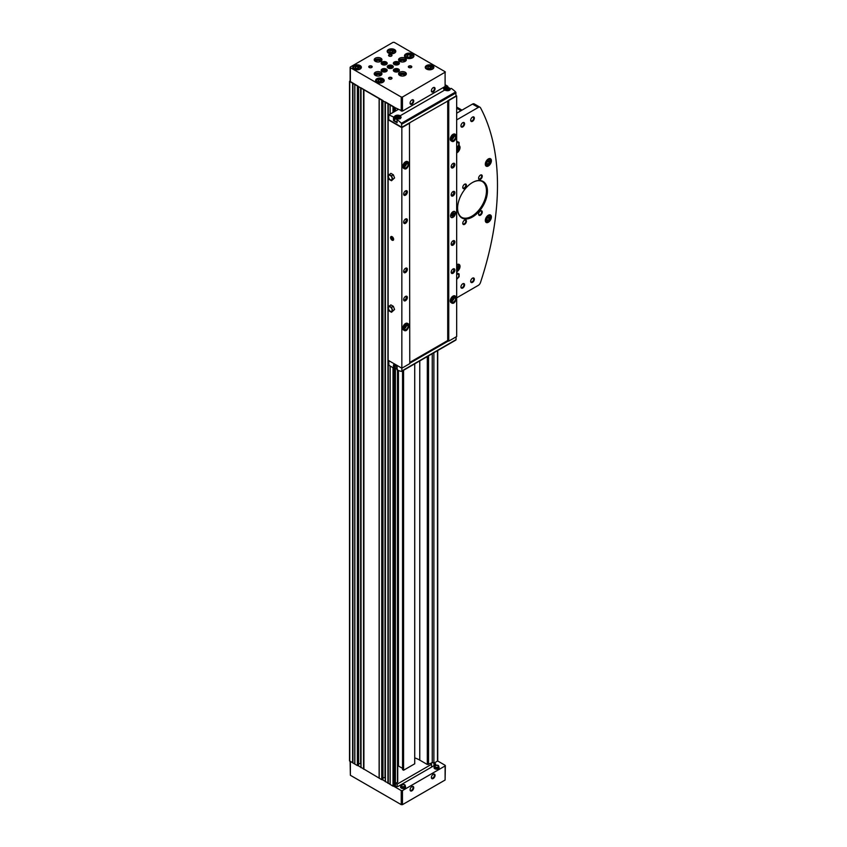 <?xml version="1.0" encoding="UTF-8"?>
<svg xmlns="http://www.w3.org/2000/svg" width="847" height="847" viewBox="0 0 847 847"><rect width="100%" height="100%" fill="white"/><g stroke="black" fill="none" stroke-linecap="round" stroke-linejoin="round"><path stroke-width="1.27" d="M414.734 757.864A25.844 14.918 0 0 1 419.763 760.13L427.312 764.492L432.69 762.596A1.726 0.995 0 0 0 431.038 763.592A1.726 0.995 0 0 0 431.547 764.29L397.127 784.163A1.726 0.995 0 0 0 395.39 783.92M395.39 783.623L397.719 782.067L397.719 370.203M432.69 762.596L433.886 763.295L437.74 760.86L437.74 350.531M350.118 80.825L349.515 81.386L349.515 760.86L357.381 765.614L358.482 764.979M361.034 767.371L381.743 779.685L382.844 779.049M349.515 81.386L393.019 106.711L402.463 111.105L445.099 86.489L445.099 71.72L394.236 42.35L393.019 42.35L350.372 66.966L350.372 67.675L401.245 97.034L402.463 97.034L445.353 72.069M385.406 101.958L393.844 106.838M361.034 87.897L382.357 100.2L382.357 779.685L385.279 781.368M350.118 67.315L350.118 81.386L357.995 86.14L357.995 765.614L360.907 767.297M385.406 781.442L393.019 786.185L395.39 785.518L395.39 368.265M390.181 784.544L390.181 366.031M390.181 114.059L390.181 105.07M387.937 783.253L387.937 307.99M387.937 307.525L387.937 176.462M387.937 175.985L387.937 103.779M379.212 778.224L379.212 98.739M363.564 769.182L363.564 89.708M354.851 764.153L354.851 84.679M352.606 762.851L352.606 83.377M433.886 763.295L433.886 352.754M395.39 111.052L395.39 107.728M432.245 762.342L432.245 353.697M352.934 762.903L352.934 83.43M354.766 763.962L354.766 84.478M358.599 763.602L360.631 763.602L360.631 87.665M363.903 769.235L363.903 89.761M379.128 778.022L379.128 98.548M382.971 777.673L385.004 777.673L385.004 101.735M388.265 783.306L388.265 360.356M388.265 119.649L388.265 103.821M390.096 784.354L390.096 365.978M390.096 114.112L390.096 104.88M402.547 370.848L402.547 769.637L403.585 770.241L414.734 763.803L414.734 363.808M397.719 766.408L398.45 765.984L398.45 370.51M398.45 765.984L402.547 768.345M403.585 770.241L403.585 370.245M433.219 91.868A2.583 1.493 -60 0 1 431.388 90.809A2.583 1.493 -60 0 1 433.219 87.643A2.583 1.493 -60 0 1 435.051 88.702A2.583 1.493 -60 0 1 433.219 91.868M411.896 104.181A2.583 1.493 -60 0 1 410.075 103.122A2.583 1.493 -60 0 1 411.896 99.957A2.583 1.493 -60 0 1 413.728 101.015A2.583 1.493 -60 0 1 411.896 104.181M394.543 49.56A4.309 2.488 180 0 1 395.803 51.318A4.309 2.488 180 0 1 391.494 53.806A4.309 2.488 180 0 1 387.185 51.318A4.309 2.488 180 0 1 389.842 49.02A4.309 2.488 180 0 1 394.543 49.56M382.96 78.75A4.309 2.488 180 0 1 384.231 80.507A4.309 2.488 180 0 1 379.922 82.995A4.309 2.488 180 0 1 375.613 80.507A4.309 2.488 180 0 1 378.27 78.21A4.309 2.488 180 0 1 382.96 78.75M432.616 65.558A4.309 2.488 180 0 1 433.876 67.315A4.309 2.488 180 0 1 429.567 69.803A4.309 2.488 180 0 1 425.258 67.315A4.309 2.488 180 0 1 427.915 65.018A4.309 2.488 180 0 1 432.616 65.558M360.123 65.558A4.309 2.488 180 0 1 361.383 67.315A4.309 2.488 180 0 1 357.074 69.803A4.309 2.488 180 0 1 352.765 67.315A4.309 2.488 180 0 1 355.433 65.018A4.309 2.488 180 0 1 360.123 65.558M412.574 53.922A4.743 2.732 180 0 1 413.961 55.86A4.743 2.732 180 0 1 409.217 58.591A4.743 2.732 180 0 1 404.485 55.86A4.743 2.732 180 0 1 407.407 53.329A4.743 2.732 180 0 1 412.574 53.922M391.494 77.522A1.726 0.995 180 0 1 391.494 78.93A1.726 0.995 180 0 1 389.059 78.93A1.726 0.995 180 0 1 389.059 77.522A1.726 0.995 180 0 1 391.494 77.522M411.293 66.087A1.726 0.995 180 0 1 411.293 67.495A1.726 0.995 180 0 1 408.857 67.495A1.726 0.995 180 0 1 408.857 66.087A1.726 0.995 180 0 1 411.293 66.087M391.494 54.663A1.726 0.995 180 0 1 391.494 56.061A1.726 0.995 180 0 1 389.059 56.061A1.726 0.995 180 0 1 389.059 54.663A1.726 0.995 180 0 1 391.494 54.663M371.695 66.087A1.726 0.995 180 0 1 371.695 67.495A1.726 0.995 180 0 1 369.26 67.495A1.726 0.995 180 0 1 369.26 66.087A1.726 0.995 180 0 1 371.695 66.087M380.832 72.239A3.875 2.234 180 0 1 381.965 73.827A3.875 2.234 180 0 1 378.09 76.061A3.875 2.234 180 0 1 374.215 73.827A3.875 2.234 180 0 1 376.608 71.762A3.875 2.234 180 0 1 380.832 72.239M380.832 58.178A3.875 2.234 180 0 1 381.965 59.756A3.875 2.234 180 0 1 378.09 62A3.875 2.234 180 0 1 374.215 59.756A3.875 2.234 180 0 1 376.608 57.691A3.875 2.234 180 0 1 380.832 58.178M405.194 58.178A3.875 2.234 180 0 1 406.338 59.756A3.875 2.234 180 0 1 402.463 62A3.875 2.234 180 0 1 398.577 59.756A3.875 2.234 180 0 1 400.97 57.691A3.875 2.234 180 0 1 405.194 58.178M405.194 72.239A3.875 2.234 180 0 1 406.338 73.827A3.875 2.234 180 0 1 402.463 76.061A3.875 2.234 180 0 1 398.577 73.827A3.875 2.234 180 0 1 400.97 71.762A3.875 2.234 180 0 1 405.194 72.239M386.317 69.083A3.017 1.736 180 0 1 387.195 70.312A3.017 1.736 180 0 1 384.189 72.048A3.017 1.736 180 0 1 381.171 70.312A3.017 1.736 180 0 1 383.035 68.702A3.017 1.736 180 0 1 386.317 69.083M386.317 62.043A3.017 1.736 180 0 1 387.195 63.271A3.017 1.736 180 0 1 384.189 65.018A3.017 1.736 180 0 1 381.171 63.271A3.017 1.736 180 0 1 383.035 61.672A3.017 1.736 180 0 1 386.317 62.043M398.503 62.043A3.017 1.736 180 0 1 399.382 63.271A3.017 1.736 180 0 1 396.364 65.018A3.017 1.736 180 0 1 393.347 63.271A3.017 1.736 180 0 1 395.21 61.672A3.017 1.736 180 0 1 398.503 62.043M398.503 69.083A3.017 1.736 180 0 1 399.382 70.312A3.017 1.736 180 0 1 396.364 72.048A3.017 1.736 180 0 1 393.347 70.312A3.017 1.736 180 0 1 395.21 68.702A3.017 1.736 180 0 1 398.503 69.083M392.405 65.558A3.017 1.736 180 0 1 393.294 66.797A3.017 1.736 180 0 1 390.276 68.533A3.017 1.736 180 0 1 387.259 66.797A3.017 1.736 180 0 1 389.122 65.187A3.017 1.736 180 0 1 392.405 65.558M393.844 786.312L401.245 790.579L402.463 790.579L445.099 765.963L445.099 765.264L437.708 760.998M350.118 761.421L350.372 775.28L401.245 804.65L402.463 804.65L445.099 780.034L445.353 765.614M433.219 778.52A2.583 1.493 -60 0 1 431.388 777.461A2.583 1.493 -60 0 1 433.219 774.296A2.583 1.493 -60 0 1 435.051 775.354A2.583 1.493 -60 0 1 433.219 778.52M411.896 790.833A2.583 1.493 -60 0 1 410.075 789.775A2.583 1.493 -60 0 1 411.896 786.609A2.583 1.493 -60 0 1 413.728 787.668A2.583 1.493 -60 0 1 411.896 790.833M435.591 765.434A2.223 1.281 0 0 0 434.373 766.397L434.077 767.498A2.52 1.45 0 0 0 434.786 768.748A2.52 1.45 0 0 0 437.708 769.023A2.52 1.45 0 0 0 439.064 767.498L438.767 766.397A2.223 1.281 0 0 0 437.55 765.434M402.092 784.777A2.223 1.281 0 0 0 400.864 785.741L400.578 786.842A2.52 1.45 0 0 0 401.287 788.091A2.52 1.45 0 0 0 404.21 788.366A2.52 1.45 0 0 0 405.554 786.842L405.268 785.741A2.223 1.281 0 0 0 404.04 784.777M394.998 785.751L395.909 786.27A1.726 0.995 0 0 0 398.344 786.27L435.199 765A1.726 0.995 0 0 0 435.707 764.29A1.726 0.995 0 0 0 435.199 763.592L434.289 763.062M431.547 767.107L431.547 764.29M397.127 786.567L397.127 784.163M411.727 100.062A2.118 1.218 -60 0 1 412.627 100.041A2.118 1.218 -60 0 1 412.955 101.735A2.118 1.218 -60 0 1 411.568 103.609A2.118 1.218 -60 0 1 410.509 103.715A2.118 1.218 -60 0 1 410.086 102.921M411.727 786.715A2.118 1.218 -60 0 1 412.627 786.694A2.118 1.218 -60 0 1 412.955 788.388A2.118 1.218 -60 0 1 411.568 790.262A2.118 1.218 -60 0 1 410.509 790.357A2.118 1.218 -60 0 1 410.086 789.573M433.05 774.412A2.118 1.218 -60 0 1 433.95 774.38A2.118 1.218 -60 0 1 434.278 776.085A2.118 1.218 -60 0 1 432.891 777.948A2.118 1.218 -60 0 1 431.832 778.054A2.118 1.218 -60 0 1 431.398 777.26M433.05 87.76A2.118 1.218 -60 0 1 433.95 87.739A2.118 1.218 -60 0 1 434.278 89.433A2.118 1.218 -60 0 1 432.891 91.296A2.118 1.218 -60 0 1 431.832 91.402A2.118 1.218 -60 0 1 431.398 90.608M387.418 67.358A3.017 1.736 180 0 1 392.405 66.691A3.017 1.736 180 0 1 393.124 67.358M388.127 68.014A2.149 1.239 180 0 1 389.376 66.786A2.149 1.239 180 0 1 391.801 67.04A2.149 1.239 180 0 1 392.426 68.014M388.498 68.194A1.779 1.027 180 0 1 389.609 67.273A1.779 1.027 180 0 1 391.536 67.495A1.779 1.027 180 0 1 392.055 68.194M393.516 70.873A3.017 1.736 180 0 1 398.503 70.206A3.017 1.736 180 0 1 399.223 70.873M394.215 71.529A2.149 1.239 180 0 1 395.464 70.301A2.149 1.239 180 0 1 397.889 70.555A2.149 1.239 180 0 1 398.514 71.529M394.586 71.709A1.779 1.027 180 0 1 395.708 70.788A1.779 1.027 180 0 1 397.624 71.01A1.779 1.027 180 0 1 398.143 71.709M393.516 63.843A3.017 1.736 180 0 1 398.503 63.165A3.017 1.736 180 0 1 399.223 63.843M394.215 64.499A2.149 1.239 180 0 1 395.464 63.271A2.149 1.239 180 0 1 397.889 63.525A2.149 1.239 180 0 1 398.514 64.499M394.586 64.679A1.779 1.027 180 0 1 395.708 63.747A1.779 1.027 180 0 1 397.624 63.98A1.779 1.027 180 0 1 398.143 64.679M381.33 63.843A3.017 1.736 180 0 1 386.317 63.165A3.017 1.736 180 0 1 387.037 63.843M382.039 64.499A2.149 1.239 180 0 1 383.278 63.271A2.149 1.239 180 0 1 385.703 63.525A2.149 1.239 180 0 1 386.327 64.499M382.399 64.679A1.779 1.027 180 0 1 383.522 63.747A1.779 1.027 180 0 1 385.438 63.98A1.779 1.027 180 0 1 385.967 64.679M381.33 70.873A3.017 1.736 180 0 1 386.317 70.206A3.017 1.736 180 0 1 387.037 70.873M382.039 71.529A2.149 1.239 180 0 1 383.278 70.301A2.149 1.239 180 0 1 385.703 70.555A2.149 1.239 180 0 1 386.327 71.529M382.399 71.709A1.779 1.027 180 0 1 383.522 70.788A1.779 1.027 180 0 1 385.438 71.01A1.779 1.027 180 0 1 385.967 71.709M398.799 74.568A3.875 2.234 180 0 1 405.194 73.721A3.875 2.234 180 0 1 406.115 74.568M399.9 75.51A2.583 1.493 180 0 1 401.309 73.964A2.583 1.493 180 0 1 404.284 74.25A2.583 1.493 180 0 1 405.014 75.51M400.345 75.701A2.118 1.218 180 0 1 400.345 75.679A2.118 1.218 180 0 1 401.647 74.557A2.118 1.218 180 0 1 403.955 74.822A2.118 1.218 180 0 1 404.58 75.679A2.118 1.218 180 0 1 404.58 75.701M398.799 60.497A3.875 2.234 180 0 1 405.194 59.65A3.875 2.234 180 0 1 406.115 60.497M399.9 61.439A2.583 1.493 180 0 1 401.309 59.904A2.583 1.493 180 0 1 404.284 60.179A2.583 1.493 180 0 1 405.014 61.439M400.345 61.63A2.118 1.218 180 0 1 400.345 61.619A2.118 1.218 180 0 1 401.647 60.486A2.118 1.218 180 0 1 403.955 60.751A2.118 1.218 180 0 1 404.58 61.619A2.118 1.218 180 0 1 404.58 61.63M374.438 60.497A3.875 2.234 180 0 1 380.832 59.65A3.875 2.234 180 0 1 381.753 60.497M375.528 61.439A2.583 1.493 180 0 1 376.947 59.904A2.583 1.493 180 0 1 379.922 60.179A2.583 1.493 180 0 1 380.652 61.439M375.973 61.63A2.118 1.218 180 0 1 375.973 61.619A2.118 1.218 180 0 1 377.286 60.486A2.118 1.218 180 0 1 379.594 60.751A2.118 1.218 180 0 1 380.208 61.619A2.118 1.218 180 0 1 380.208 61.63M374.438 74.568A3.875 2.234 180 0 1 380.832 73.721A3.875 2.234 180 0 1 381.753 74.568M375.528 75.51A2.583 1.493 180 0 1 376.947 73.964A2.583 1.493 180 0 1 379.922 74.25A2.583 1.493 180 0 1 380.652 75.51M375.973 75.701A2.118 1.218 180 0 1 375.973 75.679A2.118 1.218 180 0 1 377.286 74.557A2.118 1.218 180 0 1 379.594 74.822A2.118 1.218 180 0 1 380.208 75.679A2.118 1.218 180 0 1 380.208 75.701M369.387 67.559A1.398 0.805 180 0 1 369.08 67.061A1.398 0.805 180 0 1 369.948 66.31A1.398 0.805 180 0 1 371.462 66.49A1.398 0.805 180 0 1 371.875 67.061A1.398 0.805 180 0 1 371.568 67.559M389.186 56.135A1.398 0.805 180 0 1 388.879 55.627A1.398 0.805 180 0 1 389.736 54.886A1.398 0.805 180 0 1 391.261 55.055A1.398 0.805 180 0 1 391.674 55.627A1.398 0.805 180 0 1 391.367 56.135M408.985 67.559A1.398 0.805 180 0 1 408.678 67.061A1.398 0.805 180 0 1 409.535 66.31A1.398 0.805 180 0 1 411.06 66.49A1.398 0.805 180 0 1 411.473 67.061A1.398 0.805 180 0 1 411.166 67.559M389.186 78.993A1.398 0.805 180 0 1 388.879 78.485A1.398 0.805 180 0 1 389.736 77.744A1.398 0.805 180 0 1 391.261 77.924A1.398 0.805 180 0 1 391.674 78.485A1.398 0.805 180 0 1 391.367 78.993M410.975 57.151L411.621 55.764L409.863 54.748L407.46 55.119L406.814 56.505L408.572 57.522L410.975 57.151M410.499 57.225L409.863 54.748M407.46 56.876L407.46 55.119M409.863 56.855L407.947 57.162M358.482 68.416L359.001 67.305L357.593 66.49L355.666 66.786L355.158 67.898L356.566 68.713L358.482 68.416M430.975 68.416L431.483 67.305L430.085 66.49L428.159 66.786L427.64 67.898L429.048 68.713L430.975 68.416M381.33 81.598L381.838 80.497L380.43 79.682L378.514 79.978L377.995 81.09L379.403 81.894L381.33 81.598M392.902 52.408L393.41 51.307L392.013 50.492L390.086 50.788L389.567 51.9L390.975 52.705L392.902 52.408M358.006 68.491L357.593 66.49M355.666 68.194L355.666 66.786M357.593 68.247L356.153 68.469M392.415 52.482L392.013 50.492M390.086 52.196L390.086 50.788M392.013 52.249L390.562 52.472M380.843 81.672L380.43 79.682M378.514 81.386L378.514 79.978M380.43 81.439L378.99 81.661M430.488 68.491L430.085 66.49M428.159 68.194L428.159 66.786M430.085 68.247L428.635 68.469M456.671 264.815A4.309 2.488 -60 0 1 459.127 264.412A4.309 2.488 -60 0 1 459.794 267.864A4.309 2.488 -60 0 1 456.978 271.654A4.309 2.488 -60 0 1 456.671 271.813M488.348 222.242A4.309 2.488 -60 0 1 486.199 222.454A4.309 2.488 -60 0 1 486.199 217.478A4.309 2.488 -60 0 1 490.498 215A4.309 2.488 -60 0 1 491.165 218.452A4.309 2.488 -60 0 1 488.348 222.242M488.348 165.97A4.309 2.488 -60 0 1 486.199 166.181A4.309 2.488 -60 0 1 486.199 161.216A4.309 2.488 -60 0 1 490.498 158.728A4.309 2.488 -60 0 1 491.165 162.179A4.309 2.488 -60 0 1 488.348 165.97M458.947 145.44A4.309 2.488 -60 0 1 459.127 145.536A4.309 2.488 -60 0 1 459.794 148.987A4.309 2.488 -60 0 1 456.978 152.778A4.309 2.488 -60 0 1 456.671 152.936M472.51 216.97A21.101 12.186 -60 0 1 457.581 208.351A21.101 12.186 -60 0 1 472.51 182.497A21.101 12.186 -60 0 1 487.438 191.115A21.101 12.186 -60 0 1 472.51 216.97M464.59 188.479A2.583 1.493 -60 0 1 462.769 187.42A2.583 1.493 -60 0 1 464.59 184.254A2.583 1.493 -60 0 1 466.422 185.313A2.583 1.493 -60 0 1 464.59 188.479M464.59 224.349A2.583 1.493 -60 0 1 462.769 223.301A2.583 1.493 -60 0 1 464.59 220.135A2.583 1.493 -60 0 1 466.422 221.183A2.583 1.493 -60 0 1 464.59 224.349M480.429 215.212A2.583 1.493 -60 0 1 478.597 214.153A2.583 1.493 -60 0 1 480.429 210.988A2.583 1.493 -60 0 1 482.261 212.046A2.583 1.493 -60 0 1 480.429 215.212M480.429 179.331A2.583 1.493 -60 0 1 478.597 178.283A2.583 1.493 -60 0 1 480.429 175.117A2.583 1.493 -60 0 1 482.261 176.165A2.583 1.493 -60 0 1 480.429 179.331M462.769 126.934A2.583 1.493 -60 0 1 460.937 125.875A2.583 1.493 -60 0 1 462.769 122.709A2.583 1.493 -60 0 1 464.59 123.768A2.583 1.493 -60 0 1 462.769 126.934M472.51 282.379A2.583 1.493 -60 0 1 470.678 281.331A2.583 1.493 -60 0 1 472.51 278.165A2.583 1.493 -60 0 1 474.341 279.214A2.583 1.493 -60 0 1 472.51 282.379M462.769 288.012A2.583 1.493 -60 0 1 460.937 286.953A2.583 1.493 -60 0 1 462.769 283.787A2.583 1.493 -60 0 1 464.59 284.846A2.583 1.493 -60 0 1 462.769 288.012M472.51 121.301A2.583 1.493 -60 0 1 470.678 120.253A2.583 1.493 -60 0 1 472.51 117.087A2.583 1.493 -60 0 1 474.341 118.135A2.583 1.493 -60 0 1 472.51 121.301M456.671 297.858L478.29 285.375A3.441 1.99 120 0 0 480.493 282.496A250.257 144.488 120 0 0 480.493 107.76A3.441 1.99 120 0 0 480.016 107.251A3.441 1.99 120 0 0 478.29 107.421L456.671 119.903M456.671 147.865L459.106 145.239L459.106 142.391L456.671 141.28M456.671 279.394L459.106 276.768L459.106 273.93L456.671 272.819M388.752 119.374L388.148 119.723L388.148 175.689M388.148 177.002L388.148 307.217M388.148 308.541L388.148 360.282L401.849 368.191L409.768 363.628L409.461 122.889L456.671 95.986L456.671 336.545L448.751 341.119L448.751 100.56M392.097 240.177A2.149 1.239 -120 0 0 393.622 239.299A2.149 1.239 -120 0 0 392.097 236.662A2.149 1.239 -120 0 0 390.583 237.541A2.149 1.239 -120 0 0 392.097 240.177M393.336 174.768L390.869 173.349L387.81 176.155L389.048 179.331L391.505 180.75L394.564 177.944L393.336 174.768L391.505 175.827L389.048 174.408M388.148 119.723L401.849 127.632L401.849 370.954L456.067 339.658L456.067 336.894M393.336 306.307L390.869 304.878L387.81 307.694L389.048 310.86L391.505 312.278L394.564 309.473L393.336 306.307L391.505 307.355L389.048 305.936M397.476 369.493L397.105 369.938A27.57 15.913 -120 0 0 401.436 371.388L401.849 370.954M394.723 366.613A3.441 1.99 0 0 0 394.3 367.418M388.752 360.631L388.879 365.279L393.495 367.947L394.3 367.746L394.3 365.311L394.3 367.746M445.353 84.869L447.703 86.235L447.332 86.701A3.441 1.99 0 0 0 443.637 88.681A3.441 1.99 0 0 0 444.643 90.089C447.819 91.285 449.778 90.788 450.519 88.607L450.509 88.586M397.476 119.236L401.182 117.257L400.176 115.764A3.441 1.99 0 0 0 396.417 115.33A3.441 1.99 0 0 0 394.289 117.172A3.441 1.99 0 0 0 394.3 117.32L388.784 114.864L388.752 119.723L401.849 127.283L409.461 122.889M453.018 217.319A3.441 1.99 -60 0 1 451.292 217.488A3.441 1.99 -60 0 1 451.292 213.508A3.441 1.99 -60 0 1 454.744 211.517A3.441 1.99 -60 0 1 455.273 214.28A3.441 1.99 -60 0 1 453.018 217.319M451.779 141.248L451.08 140.846A3.875 2.234 -60 0 1 451.08 136.367A3.875 2.234 -60 0 1 454.955 134.122L455.654 134.535A3.875 2.234 120 0 0 451.779 136.769A3.875 2.234 120 0 0 451.779 141.248C453.547 142.275 455.157 140.718 456.628 136.568M451.779 303.025L451.08 302.623A3.875 2.234 -60 0 1 451.08 298.144A3.875 2.234 -60 0 1 454.955 295.91L455.654 296.312A3.875 2.234 120 0 0 451.779 298.546A3.875 2.234 120 0 0 451.779 303.025C453.547 304.052 455.157 302.495 456.628 298.345M453.018 167.77A2.626 1.514 -60 0 1 451.155 166.69A2.626 1.514 -60 0 1 453.018 163.471A2.626 1.514 -60 0 1 454.871 164.551A2.626 1.514 -60 0 1 453.018 167.77M453.018 195.901A2.626 1.514 -60 0 1 451.155 194.831A2.626 1.514 -60 0 1 453.018 191.613A2.626 1.514 -60 0 1 454.871 192.682A2.626 1.514 -60 0 1 453.018 195.901M453.018 273.274A2.626 1.514 -60 0 1 451.155 272.205A2.626 1.514 -60 0 1 453.018 268.986A2.626 1.514 -60 0 1 454.871 270.055A2.626 1.514 -60 0 1 453.018 273.274M453.018 245.132A2.626 1.514 -60 0 1 451.155 244.063A2.626 1.514 -60 0 1 453.018 240.844A2.626 1.514 -60 0 1 454.871 241.924A2.626 1.514 -60 0 1 453.018 245.132M456.671 95.986L456.067 95.626M404.263 330.457L403.564 330.055A3.875 2.234 -60 0 1 403.564 325.576A3.875 2.234 -60 0 1 407.439 323.342L408.138 323.745A3.875 2.234 120 0 0 404.263 325.979A3.875 2.234 120 0 0 404.263 330.457C406.031 331.484 407.651 329.928 409.112 325.777M404.263 168.68L403.564 168.267A3.875 2.234 -60 0 1 403.564 163.799A3.875 2.234 -60 0 1 407.439 161.555L408.138 161.968A3.875 2.234 120 0 0 404.263 164.202A3.875 2.234 120 0 0 404.263 168.68C406.031 169.707 407.651 168.151 409.112 164M405.501 300.706A2.626 1.514 -60 0 1 403.648 299.637A2.626 1.514 -60 0 1 405.501 296.418A2.626 1.514 -60 0 1 407.365 297.488A2.626 1.514 -60 0 1 405.501 300.706M405.501 223.333A2.626 1.514 -60 0 1 403.648 222.263A2.626 1.514 -60 0 1 405.501 219.045A2.626 1.514 -60 0 1 407.365 220.114A2.626 1.514 -60 0 1 405.501 223.333M405.501 195.191A2.626 1.514 -60 0 1 403.648 194.122A2.626 1.514 -60 0 1 405.501 190.903A2.626 1.514 -60 0 1 407.365 191.983A2.626 1.514 -60 0 1 405.501 195.191M405.501 272.565A2.626 1.514 -60 0 1 403.648 271.495A2.626 1.514 -60 0 1 405.501 268.277A2.626 1.514 -60 0 1 407.365 269.346A2.626 1.514 -60 0 1 405.501 272.565M401.849 127.632L409.768 123.059M409.768 362.431L447.714 340.515L448.751 341.119M447.714 100.804L447.714 340.515M448.444 100.38L456.067 95.986L455.644 91.963A27.57 15.913 -120 0 0 451.324 88.416L450.519 88.607L451.324 88.416M401.849 127.283L401.436 123.26A27.57 15.913 -120 0 0 397.105 119.723L397.105 122.72L393.495 120.634L394.3 120.433L394.3 117.362L394.3 120.433M409.768 363.268L448.444 340.939M393.495 367.947L393.495 364.845L397.105 366.931L397.105 369.938M405.374 268.361A2.287 1.313 -60 0 1 406.878 269.42A2.287 1.313 -60 0 1 405.258 272.152A2.287 1.313 -60 0 1 403.648 271.347M404.495 269.198A2.149 1.239 -60 0 1 405.258 268.52A2.149 1.239 -60 0 1 406.782 269.399A2.149 1.239 -60 0 1 405.258 272.046A2.149 1.239 -60 0 1 403.733 271.167A2.149 1.239 -60 0 1 403.945 270.161M405.12 268.615A1.779 1.027 -60 0 1 405.882 268.584A1.779 1.027 -60 0 1 406.158 270.013A1.779 1.027 -60 0 1 404.993 271.58A1.779 1.027 -60 0 1 404.104 271.675A1.779 1.027 -60 0 1 403.744 270.998M405.374 190.988A2.287 1.313 -60 0 1 406.878 192.047A2.287 1.313 -60 0 1 405.258 194.778A2.287 1.313 -60 0 1 403.648 193.974M404.495 191.824A2.149 1.239 -60 0 1 405.258 191.147A2.149 1.239 -60 0 1 406.782 192.036A2.149 1.239 -60 0 1 405.258 194.672A2.149 1.239 -60 0 1 403.733 193.794A2.149 1.239 -60 0 1 403.945 192.788M405.12 191.242A1.779 1.027 -60 0 1 405.882 191.221A1.779 1.027 -60 0 1 406.158 192.64A1.779 1.027 -60 0 1 404.993 194.207A1.779 1.027 -60 0 1 404.104 194.302A1.779 1.027 -60 0 1 403.744 193.624M405.374 219.119A2.287 1.313 -60 0 1 406.878 220.178A2.287 1.313 -60 0 1 405.258 222.909A2.287 1.313 -60 0 1 403.648 222.115M404.495 219.966A2.149 1.239 -60 0 1 405.258 219.288A2.149 1.239 -60 0 1 406.782 220.167A2.149 1.239 -60 0 1 405.258 222.803A2.149 1.239 -60 0 1 403.733 221.925A2.149 1.239 -60 0 1 403.945 220.929M405.12 219.373A1.779 1.027 -60 0 1 405.882 219.352A1.779 1.027 -60 0 1 406.158 220.781A1.779 1.027 -60 0 1 404.993 222.348A1.779 1.027 -60 0 1 404.104 222.433A1.779 1.027 -60 0 1 403.744 221.766M405.374 296.492A2.287 1.313 -60 0 1 406.878 297.551A2.287 1.313 -60 0 1 405.258 300.283A2.287 1.313 -60 0 1 403.648 299.489M404.495 297.339A2.149 1.239 -60 0 1 405.258 296.662A2.149 1.239 -60 0 1 406.782 297.541A2.149 1.239 -60 0 1 405.258 300.177A2.149 1.239 -60 0 1 403.733 299.298A2.149 1.239 -60 0 1 403.945 298.303M405.12 296.746A1.779 1.027 -60 0 1 405.882 296.725A1.779 1.027 -60 0 1 406.158 298.155A1.779 1.027 -60 0 1 404.993 299.722A1.779 1.027 -60 0 1 404.104 299.806A1.779 1.027 -60 0 1 403.744 299.139M452.891 240.929A2.287 1.313 -60 0 1 454.384 241.988A2.287 1.313 -60 0 1 452.774 244.719A2.287 1.313 -60 0 1 451.165 243.915M452.012 241.766A2.149 1.239 -60 0 1 452.774 241.088A2.149 1.239 -60 0 1 454.299 241.977A2.149 1.239 -60 0 1 452.774 244.614A2.149 1.239 -60 0 1 451.25 243.735A2.149 1.239 -60 0 1 451.451 242.729M452.637 241.183A1.779 1.027 -60 0 1 453.399 241.162A1.779 1.027 -60 0 1 453.674 242.581A1.779 1.027 -60 0 1 452.51 244.148A1.779 1.027 -60 0 1 451.62 244.243A1.779 1.027 -60 0 1 451.26 243.565M452.891 269.06A2.287 1.313 -60 0 1 454.384 270.119A2.287 1.313 -60 0 1 452.774 272.85A2.287 1.313 -60 0 1 451.165 272.056M452.012 269.907A2.149 1.239 -60 0 1 452.774 269.23A2.149 1.239 -60 0 1 454.299 270.108A2.149 1.239 -60 0 1 452.774 272.745A2.149 1.239 -60 0 1 451.25 271.866A2.149 1.239 -60 0 1 451.451 270.871M452.637 269.314A1.779 1.027 -60 0 1 453.399 269.293A1.779 1.027 -60 0 1 453.674 270.722A1.779 1.027 -60 0 1 452.51 272.289A1.779 1.027 -60 0 1 451.62 272.374A1.779 1.027 -60 0 1 451.26 271.707M452.891 191.687A2.287 1.313 -60 0 1 454.384 192.745A2.287 1.313 -60 0 1 452.774 195.477A2.287 1.313 -60 0 1 451.165 194.683M452.012 192.534A2.149 1.239 -60 0 1 452.774 191.856A2.149 1.239 -60 0 1 454.299 192.735A2.149 1.239 -60 0 1 452.774 195.371A2.149 1.239 -60 0 1 451.25 194.492A2.149 1.239 -60 0 1 451.451 193.497M452.637 191.941A1.779 1.027 -60 0 1 453.399 191.92A1.779 1.027 -60 0 1 453.674 193.349A1.779 1.027 -60 0 1 452.51 194.916A1.779 1.027 -60 0 1 451.62 195.001A1.779 1.027 -60 0 1 451.26 194.334M452.891 163.556A2.287 1.313 -60 0 1 454.384 164.614A2.287 1.313 -60 0 1 452.774 167.346A2.287 1.313 -60 0 1 451.165 166.541M452.012 164.392A2.149 1.239 -60 0 1 452.774 163.715A2.149 1.239 -60 0 1 454.299 164.604A2.149 1.239 -60 0 1 452.774 167.24A2.149 1.239 -60 0 1 451.25 166.361A2.149 1.239 -60 0 1 451.451 165.356M452.637 163.81A1.779 1.027 -60 0 1 453.399 163.789A1.779 1.027 -60 0 1 453.674 165.207A1.779 1.027 -60 0 1 452.51 166.785A1.779 1.027 -60 0 1 451.62 166.87A1.779 1.027 -60 0 1 451.26 166.192M406.062 163.386A2.626 1.514 -60 0 1 404.464 166.171M406.062 325.174A2.626 1.514 -60 0 1 404.464 327.948M453.579 297.742A2.626 1.514 -60 0 1 451.98 300.516M453.579 135.954A2.626 1.514 -60 0 1 451.98 138.739M405.406 164.074A2.287 1.313 -60 0 1 404.728 165.26M405.226 164.329A2.149 1.239 -60 0 1 404.855 164.964M452.923 136.642A2.287 1.313 -60 0 1 452.245 137.828M452.743 136.896A2.149 1.239 -60 0 1 452.372 137.532M452.923 298.419A2.287 1.313 -60 0 1 452.245 299.605M452.743 298.684A2.149 1.239 -60 0 1 452.372 299.309M405.406 325.851A2.287 1.313 -60 0 1 404.728 327.037M405.226 326.116A2.149 1.239 -60 0 1 404.855 326.741M394.723 119.3A3.441 1.99 0 0 0 394.3 120.105M395.697 116.378A3.017 1.736 0 0 0 394.723 117.669L394.723 120.263A3.017 1.736 0 0 0 395.602 121.502A3.017 1.736 0 0 0 396.968 121.947M397.349 118.284L396.301 117.68L396.682 116.844L399.181 117.235L397.349 118.284M446.697 89.803L445.638 89.189L446.02 88.353L448.518 88.744L448.137 89.581L446.697 89.803M398.217 118.157L398.122 116.621M396.682 117.902L396.682 116.844M398.122 118.104L397.254 118.231M447.555 89.666L447.46 88.13M446.02 89.411L446.02 88.353M447.46 89.613L446.602 89.75M391.505 180.75L394.564 177.944M392.733 178.992L391.505 175.827M390.276 175.467A2.583 1.493 60 0 1 392.097 178.632A2.583 1.493 60 0 1 390.276 179.691A2.583 1.493 60 0 1 388.445 176.525A2.583 1.493 60 0 1 390.276 175.467M391.505 312.278L394.564 309.473M392.733 310.531L391.505 307.355M390.276 306.995A2.583 1.493 60 0 1 392.097 310.161A2.583 1.493 60 0 1 390.276 311.22A2.583 1.493 60 0 1 388.445 308.054A2.583 1.493 60 0 1 390.276 306.995M454.553 211.432A3.441 1.99 -60 0 1 454.85 214.238A3.441 1.99 -60 0 1 452.647 217.107A3.441 1.99 -60 0 1 451.123 217.361M452.647 215.752A1.779 1.027 -60 0 1 451.758 215.837A1.779 1.027 -60 0 1 451.758 213.783A1.779 1.027 -60 0 1 453.547 212.756A1.779 1.027 -60 0 1 453.812 214.175A1.779 1.027 -60 0 1 452.647 215.752M480.016 107.251L474.225 103.906A3.441 1.99 120 0 0 472.51 104.075L456.671 113.212M472.34 117.193A2.118 1.218 -60 0 1 473.24 117.172A2.118 1.218 -60 0 1 473.568 118.866A2.118 1.218 -60 0 1 472.181 120.729A2.118 1.218 -60 0 1 471.123 120.835A2.118 1.218 -60 0 1 470.688 120.041M462.589 283.893A2.118 1.218 -60 0 1 463.489 283.872A2.118 1.218 -60 0 1 463.817 285.577A2.118 1.218 -60 0 1 462.43 287.44A2.118 1.218 -60 0 1 461.371 287.546A2.118 1.218 -60 0 1 460.948 286.752M472.34 278.271A2.118 1.218 -60 0 1 473.24 278.25A2.118 1.218 -60 0 1 473.568 279.944A2.118 1.218 -60 0 1 472.181 281.807A2.118 1.218 -60 0 1 471.123 281.913A2.118 1.218 -60 0 1 470.688 281.119M462.589 122.826A2.118 1.218 -60 0 1 463.489 122.794A2.118 1.218 -60 0 1 463.817 124.498A2.118 1.218 -60 0 1 462.43 126.362A2.118 1.218 -60 0 1 461.371 126.468A2.118 1.218 -60 0 1 460.948 125.674M480.26 175.223A2.118 1.218 -60 0 1 481.16 175.202A2.118 1.218 -60 0 1 481.488 176.896A2.118 1.218 -60 0 1 480.101 178.759A2.118 1.218 -60 0 1 479.042 178.865A2.118 1.218 -60 0 1 478.608 178.071M480.26 211.094A2.118 1.218 -60 0 1 481.16 211.072A2.118 1.218 -60 0 1 481.488 212.766A2.118 1.218 -60 0 1 480.101 214.64A2.118 1.218 -60 0 1 479.042 214.746A2.118 1.218 -60 0 1 478.608 213.952M464.421 220.241A2.118 1.218 -60 0 1 465.321 220.22A2.118 1.218 -60 0 1 465.649 221.914A2.118 1.218 -60 0 1 464.262 223.777A2.118 1.218 -60 0 1 463.203 223.883A2.118 1.218 -60 0 1 462.769 223.089M464.421 184.371A2.118 1.218 -60 0 1 465.321 184.35A2.118 1.218 -60 0 1 465.649 186.044A2.118 1.218 -60 0 1 464.262 187.907A2.118 1.218 -60 0 1 463.203 188.013A2.118 1.218 -60 0 1 462.769 187.219M472.361 182.592A20.677 11.932 -60 0 1 482.546 181.65A20.677 11.932 -60 0 1 485.712 198.219A20.677 11.932 -60 0 1 472.203 216.44A20.677 11.932 -60 0 1 461.869 217.467A20.677 11.932 -60 0 1 457.592 208.171M456.671 150.745L457.952 149.231L457.952 147.611L457.253 147.547M486.887 162.201L486.887 163.831L488.105 163.937L489.322 162.423L489.322 160.803L488.105 160.686L486.887 162.201M486.887 218.473L486.887 220.104L488.105 220.209L489.322 218.695L489.322 217.065L488.105 216.959L486.887 218.473M456.734 269.621L457.952 268.107L457.952 266.487L456.671 266.445M456.671 148.49L457.952 149.231M456.671 267.366L457.952 268.107M486.887 218.95L487.798 217.34M487.798 217.817L489.322 218.695M486.887 219.511L488.105 220.209M486.887 162.677L487.798 161.068M487.798 161.544L489.322 162.423M486.887 163.238L488.105 163.937M459.106 142.391L456.671 142.031M456.671 143.143A2.583 1.493 -60 0 1 456.978 142.931A2.583 1.493 -60 0 1 458.809 143.99A2.583 1.493 -60 0 1 456.978 147.156A2.583 1.493 -60 0 1 456.671 147.304M459.106 273.93L456.671 273.56M456.671 274.672A2.583 1.493 -60 0 1 456.978 274.47A2.583 1.493 -60 0 1 458.809 275.529A2.583 1.493 -60 0 1 456.978 278.684A2.583 1.493 -60 0 1 456.671 278.832M461.689 217.351A20.677 11.932 120 0 0 482.176 205.313A20.677 11.932 120 0 0 482.356 181.554M451.938 139.332A2.753 1.588 120 0 0 454.087 135.859L455.665 136.769L456.459 136.346L455.665 136.769A2.753 1.588 120 0 1 454.458 139.543A2.753 1.588 120 0 1 452.34 140.274C450.223 140.369 455.104 133.307 455.093 135.499A2.753 1.588 120 0 1 455.665 136.759L456.459 136.261A3.875 2.234 120 0 0 455.654 134.535L456.628 136.494M454.077 135.626A2.753 1.588 120 0 1 454.087 135.838L455.665 136.759L456.459 136.261M451.938 301.108A2.753 1.588 120 0 0 454.087 297.636L455.665 298.546L456.459 298.123L455.665 298.546A2.753 1.588 120 0 1 454.458 301.32A2.753 1.588 120 0 1 452.34 302.051C450.223 302.146 455.104 295.084 455.093 297.276A2.753 1.588 120 0 1 455.665 298.536L456.459 298.049A3.875 2.234 120 0 0 455.654 296.312L456.628 298.282M454.077 297.403A2.753 1.588 120 0 1 454.087 297.625L455.665 298.536L456.459 298.049M404.421 166.764A2.753 1.588 120 0 0 406.571 163.291L408.159 164.202L408.942 163.693A3.875 2.234 120 0 0 408.138 161.968L409.112 163.926M406.56 163.058A2.753 1.588 120 0 1 406.571 163.27L408.159 164.191L408.942 163.693M408.942 163.778L408.159 164.202A2.753 1.588 120 0 0 407.587 162.931C407.587 160.739 402.717 167.801 404.824 167.706A2.753 1.588 120 0 0 406.952 166.975A2.753 1.588 120 0 0 408.159 164.202L408.942 163.778M404.421 328.541A2.753 1.588 120 0 0 406.571 325.068L408.159 325.979L408.942 325.481A3.875 2.234 120 0 0 408.138 323.745L409.112 325.714M406.56 324.835A2.753 1.588 120 0 1 406.571 325.057L408.159 325.968L408.942 325.481M408.942 325.555L408.159 325.979A2.753 1.588 120 0 0 407.587 324.708C407.587 322.516 402.717 329.578 404.824 329.483A2.753 1.588 120 0 0 406.952 328.752A2.753 1.588 120 0 0 408.159 325.979L408.942 325.555M392.987 238.928A1.239 0.72 60 0 1 392.542 239.553L392.542 237.795A1.239 0.72 60 0 1 392.987 238.928M391.663 239.045L392.542 239.553A1.239 0.72 60 0 1 391.219 237.912L391.663 239.045L392.839 238.367M391.663 237.287A1.239 0.72 60 0 1 392.542 237.795L391.663 237.287L391.219 237.912A1.239 0.72 60 0 1 391.663 237.287M392.097 239.828L392.097 239.828A1.736 0.995 60 0 1 390.88 237.711A1.736 0.995 60 0 1 392.097 237.001A1.736 0.995 60 0 1 393.326 239.129A1.736 0.995 60 0 1 392.097 239.828M392.045 237.435L391.219 237.912M452.647 215.307A1.239 0.72 -60 0 1 451.896 215.244L453.41 214.365A1.239 0.72 -60 0 1 452.647 215.307L451.832 214.831M451.896 214.227L451.896 215.244A1.239 0.72 -60 0 1 452.647 213.275L451.896 214.227M453.41 213.349A1.239 0.72 -60 0 1 453.41 214.365L453.41 213.349L452.647 213.275A1.239 0.72 -60 0 1 453.41 213.349M451.43 215A1.736 0.995 -60 0 1 452.647 212.883A1.736 0.995 -60 0 1 453.876 213.582A1.736 0.995 -60 0 1 452.647 215.71A1.736 0.995 -60 0 1 451.43 215M452.234 213.688L453.41 214.365M393.019 786.185L393.019 367.672M393.019 112.418L393.019 106.711M385.406 781.792L385.406 102.318M381.743 779.685L381.743 100.2M361.034 767.721L361.034 88.247M357.381 765.614L357.381 86.14M349.769 761.22L349.769 81.736M437.486 761.22L437.486 350.679M394.236 786.185L394.236 367.894M394.236 111.719L394.236 107.061M397.465 782.427L397.465 370.097M397.465 109.856L397.465 108.924M419.763 760.13L419.763 360.907M427.312 764.492L427.312 356.545M428.529 764.492L428.529 355.846M358.482 765.328L358.482 86.415M382.844 779.399L382.844 100.486M350.372 67.675L350.372 81.736M401.245 97.034L401.245 111.105M402.463 97.034L402.463 111.105M445.099 72.419L445.099 86.489M350.372 775.28L350.372 761.569M401.245 804.65L401.245 790.579M402.463 804.65L402.463 790.579M445.099 780.034L445.099 765.963M433.982 765.699L433.982 763.242M435.199 765L435.199 763.592M412.267 54.801A4.309 2.488 180 0 1 413.527 56.558A4.309 2.488 180 0 1 413.41 57.13M405.025 57.13A4.309 2.488 180 0 1 404.908 56.558A4.309 2.488 180 0 1 406.369 54.695M411.896 54.589A3.79 2.192 180 0 1 410.202 58.252A3.79 2.192 180 0 1 405.554 55.574A3.79 2.192 180 0 1 411.896 54.589M359.573 66.267A3.663 2.118 180 0 1 359.668 66.32A3.663 2.118 180 0 1 360.737 67.813A3.663 2.118 180 0 1 359.657 69.306M354.491 69.306A3.663 2.118 180 0 1 353.411 67.813A3.663 2.118 180 0 1 354.586 66.267M359.477 66.214A3.399 1.969 180 0 1 357.953 69.496A3.399 1.969 180 0 1 353.792 67.093A3.399 1.969 180 0 1 359.477 66.214M432.055 66.267A3.663 2.118 180 0 1 432.15 66.32A3.663 2.118 180 0 1 433.23 67.813A3.663 2.118 180 0 1 432.15 69.306M426.983 69.306A3.663 2.118 180 0 1 425.903 67.813A3.663 2.118 180 0 1 427.068 66.267M431.97 66.214A3.399 1.969 180 0 1 430.445 69.496A3.399 1.969 180 0 1 426.274 67.093A3.399 1.969 180 0 1 431.97 66.214M382.41 79.449A3.663 2.118 180 0 1 382.505 79.502A3.663 2.118 180 0 1 383.585 81.005A3.663 2.118 180 0 1 382.505 82.498M377.339 82.498A3.663 2.118 180 0 1 376.259 81.005A3.663 2.118 180 0 1 377.423 79.449M382.325 79.396A3.399 1.969 180 0 1 380.801 82.688A3.399 1.969 180 0 1 376.629 80.285A3.399 1.969 180 0 1 382.325 79.396M393.993 50.259A3.663 2.118 180 0 1 394.077 50.312A3.663 2.118 180 0 1 395.157 51.815A3.663 2.118 180 0 1 394.077 53.308M388.911 53.308A3.663 2.118 180 0 1 387.831 51.815A3.663 2.118 180 0 1 388.995 50.259M393.897 50.206A3.399 1.969 180 0 1 392.373 53.499A3.399 1.969 180 0 1 388.201 51.095A3.399 1.969 180 0 1 393.897 50.206M401.489 786.842A2.223 1.281 0 0 0 404.072 787.085A2.223 1.281 0 0 0 405.268 785.741C405.025 784.153 403.553 784.153 400.864 785.741A2.223 1.281 0 0 0 401.489 786.842M401.796 786.397A1.8 1.038 0 0 0 404.813 785.931A1.8 1.038 0 0 0 402.6 784.65A1.8 1.038 0 0 0 401.796 786.397M434.998 767.498A2.223 1.281 0 0 0 437.571 767.742A2.223 1.281 0 0 0 438.767 766.397C438.524 764.809 437.063 764.809 434.373 766.397A2.223 1.281 0 0 0 434.998 767.498M435.294 767.054A1.8 1.038 0 0 0 438.312 766.588A1.8 1.038 0 0 0 436.099 765.307A1.8 1.038 0 0 0 435.294 767.054M395.697 368.371A2.753 1.588 0 0 0 395.793 368.424A2.753 1.588 0 0 0 396.968 368.826M388.879 114.864L398.312 109.422M400.176 115.764L444.643 90.089M401.436 123.26L455.644 91.963M401.849 124.17L456.067 92.874M393.495 117.532L393.495 120.634M447.332 86.701L447.332 87.336M399.773 118.951A3.017 1.736 0 0 0 400.747 117.669C398.746 115.266 396.735 115.266 394.723 117.669A3.017 1.736 0 0 0 395.602 118.898A3.017 1.736 0 0 0 397.031 119.353M400.747 118.294L400.747 117.669A3.017 1.736 0 0 0 399.773 116.378M395.793 118.58A2.753 1.588 0 0 0 400.398 117.871A2.753 1.588 0 0 0 397.021 115.912A2.753 1.588 0 0 0 395.793 118.58M449.122 90.46A3.017 1.736 0 0 0 450.096 89.179A3.017 1.736 0 0 0 449.111 87.897M445.046 87.897A3.017 1.736 0 0 0 444.061 89.179A3.017 1.736 0 0 0 444.315 89.877M445.13 90.089A2.753 1.588 0 0 0 449.746 89.38A2.753 1.588 0 0 0 446.369 87.432A2.753 1.588 0 0 0 445.13 90.089M396.968 368.879L394.723 367.09A3.017 1.736 0 0 0 395.602 368.318A3.017 1.736 0 0 0 396.968 368.773M478.29 107.421L472.51 104.075M456.671 108.225L461.001 110.724M458.513 145.97A3.663 2.118 -60 0 1 459.01 147.643M458.269 146.287A3.229 1.863 -60 0 1 458.862 148.839A3.229 1.863 -60 0 1 456.734 151.761A3.229 1.863 -60 0 1 456.671 151.793M487.957 165.027A3.663 2.118 -60 0 1 487.798 165.123A3.663 2.118 -60 0 1 485.966 165.313A3.663 2.118 -60 0 1 485.31 164.382M488.497 158.855A3.663 2.118 -60 0 1 489.63 158.971A3.663 2.118 -60 0 1 490.381 160.824M488.105 164.953A3.229 1.863 -60 0 1 486.125 162.137A3.229 1.863 -60 0 1 490.085 159.85A3.229 1.863 -60 0 1 488.105 164.953M487.957 221.3A3.663 2.118 -60 0 1 487.798 221.395A3.663 2.118 -60 0 1 485.966 221.575A3.663 2.118 -60 0 1 485.31 220.654M488.497 215.127A3.663 2.118 -60 0 1 489.63 215.233A3.663 2.118 -60 0 1 490.381 217.097M488.105 221.226A3.229 1.863 -60 0 1 486.125 218.41A3.229 1.863 -60 0 1 490.085 216.123A3.229 1.863 -60 0 1 488.105 221.226M457.126 264.539A3.663 2.118 -60 0 1 458.259 264.656A3.663 2.118 -60 0 1 459.01 266.509M456.671 265.397A3.229 1.863 -60 0 1 459.021 266.646A3.229 1.863 -60 0 1 456.734 270.638A3.229 1.863 -60 0 1 456.671 270.669M397.719 109.708L397.719 109.072M358.599 765.159L358.599 86.489M360.907 767.551L360.907 88.067M382.971 779.219L382.971 100.56M385.279 781.612L385.279 102.138M413.527 56.993L412.161 54.568C409.217 52.705 403.892 55.076 404.908 56.558L404.908 56.993M360.737 68.628L359.615 66.204C355.941 65.325 353.877 65.854 353.411 67.813L353.411 68.628M433.23 68.628L432.097 66.204C428.434 65.325 426.369 65.854 425.903 67.813L425.903 68.628M383.585 81.82L382.452 79.385C378.789 78.506 376.724 79.046 376.259 81.005L376.259 81.82M395.157 52.63L394.024 50.195C390.361 49.317 388.297 49.857 387.831 51.815L387.831 52.63M388.784 114.864L398.27 109.39M401.669 371.357L455.887 340.049M396.968 119.501L396.968 122.529M447.851 86.426L447.851 87.389M396.968 369.768L396.968 366.857M450.096 89.814L450.096 89.179C448.084 86.786 446.073 86.786 444.061 89.179L444.061 89.644M394.723 367.09L394.723 365.555M456.671 107.061L462.007 110.142M456.649 151.962C459.063 150.215 459.603 148.151 458.259 145.779M485.384 164.974L488.02 165.144C490.434 163.407 490.974 161.343 489.63 158.971L489.047 158.633M485.384 221.236L488.02 221.416C490.434 219.669 490.974 217.615 489.63 215.233L489.047 214.894M456.649 270.828C459.063 269.092 459.603 267.027 458.259 264.656L457.676 264.317M451.938 139.152L453.918 135.711M451.938 300.929L453.918 297.488M404.421 166.584L406.401 163.143M404.421 328.361L406.401 324.92"/></g></svg>
